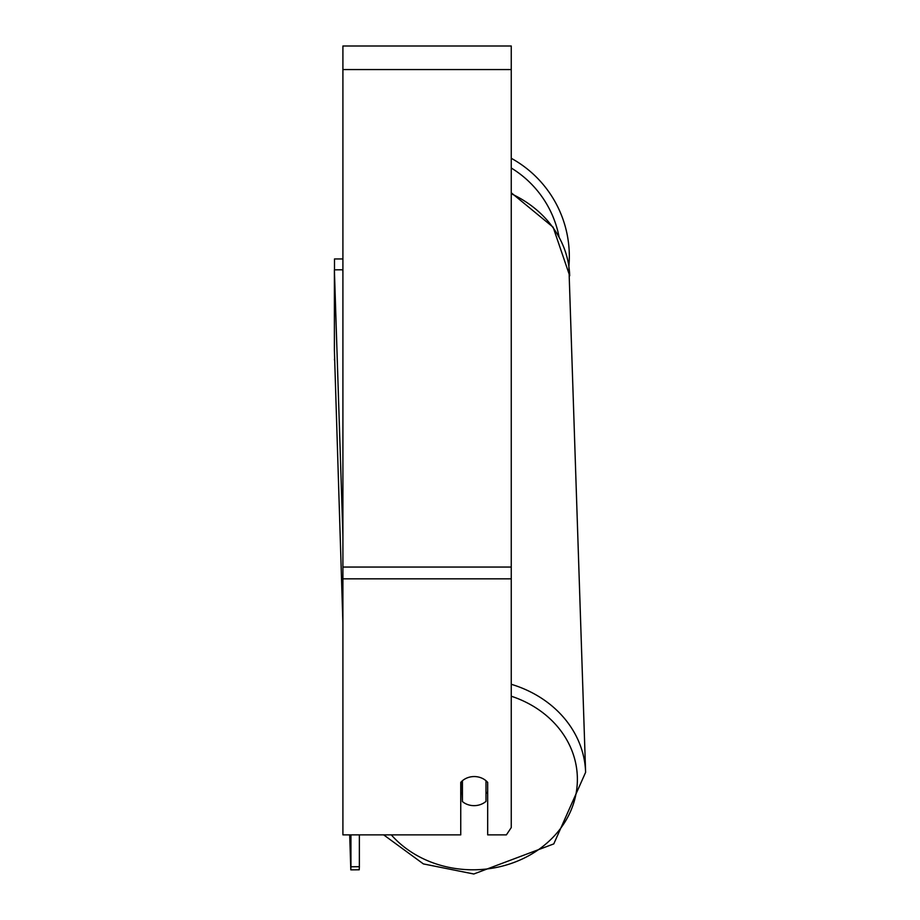 <?xml version="1.0" encoding="UTF-8"?>
<svg xmlns="http://www.w3.org/2000/svg" width="920" height="920" viewBox="0 0 920 920"><rect width="100%" height="100%" fill="white"/><g stroke="black" fill="none" stroke-linecap="round" stroke-linejoin="round"><path stroke-width="1.38" d="M485.99 780.723L485.99 801.389A16.836 14.582 -1.8 0 1 474.214 805.655A16.836 14.582 -1.8 0 1 462.426 801.573L462.426 780.723A16.836 14.582 -1.8 0 1 465.727 778.55M460.747 792.626A16.836 14.582 -1.8 0 0 462.185 794.006L462.426 801.573M487.68 791.844A16.836 14.582 -1.8 0 1 485.99 793.603M462.185 794.006L462.185 780.942M511.255 578.841L511.255 46L342.907 46L342.907 834.877L460.747 834.877L460.747 782.391A16.836 14.582 0 0 1 487.68 782.391L487.68 834.877L506.391 834.877L511.255 827.586L511.255 578.841L342.907 578.841M511.255 158.297A111.952 111.952 0 0 1 568.882 266.386L585.615 772.34A111.952 96.933 178.2 0 0 511.255 684.284M334.489 269.847L334.489 258.957L342.907 258.957M334.5 359.961L334.489 359.133M342.907 623.265L334.385 350.025L334.385 269.847L342.907 535.797M334.385 269.847L342.803 269.779L342.907 273.148M359.363 834.877L359.363 866.709L350.945 866.778L350.808 869.86L349.692 834.877M350.945 834.877L350.945 866.778M359.225 869.791L350.808 869.86L359.225 869.791L359.363 866.709M511.255 696.221A103.534 89.654 -1.8 0 1 575.621 795.788A103.534 89.654 -1.8 0 1 473.857 869.791A103.534 89.654 -1.8 0 1 391.299 834.877M511.255 193.752A111.952 96.933 -1.8 0 1 569.698 275.781L553.115 227.194L511.255 192.774M511.255 69.563L342.907 69.563M511.255 567.053L342.907 567.053M559.015 236.681A103.534 103.534 0 0 0 511.255 168.015M383.674 834.877L423.395 863.914L473.788 874L553.782 843.904L585.615 772.34L553.782 843.904L473.788 874L423.395 863.914L383.674 834.877"/></g></svg>
